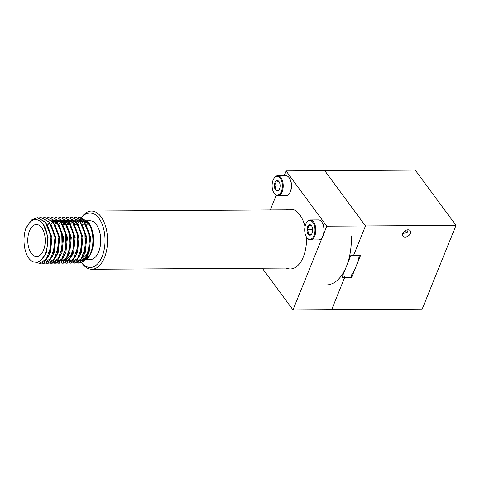 <?xml version="1.0" encoding="UTF-8"?>
<svg xmlns="http://www.w3.org/2000/svg" width="480" height="480" viewBox="0 0 480 480"><rect width="100%" height="100%" fill="white"/><g stroke="black" fill="none" stroke-linecap="round" stroke-linejoin="round"><path stroke-width="0.72" d="M77.634 223.374A19.41 10.614 89.6 0 1 79.686 221.724M80.13 221.484A19.41 10.614 89.6 0 1 81.516 220.98M83.46 220.848A19.41 10.614 89.6 0 1 88.71 223.98M78.132 217.572L79.824 217.374L87.768 221.91C91.59 227.13 93.486 233.952 93.456 242.394C92.862 249.12 91.02 254.334 87.93 258.036A21.774 11.91 -90.4 0 0 88.878 256.674A21.774 11.91 -90.4 0 0 90.594 253.26A21.774 11.91 -90.4 0 0 88.674 223.71L89.352 224.766M89.016 224.268L82.53 219.876M81.792 219.864L79.254 220.524M78.93 220.686L76.848 222.246M81.09 218.466L88.95 224.154M89.82 225.492A19.41 10.614 89.6 0 1 90.78 227.19M93.018 234.096A19.41 10.614 89.6 0 1 91.53 251.838A19.41 10.614 89.6 0 1 90 254.874L88.878 256.674M81.558 262.416A27.288 14.928 -90.4 0 0 102.156 256.506A27.288 14.928 -90.4 0 0 100.866 221.394A27.288 14.928 -90.4 0 0 81.726 217.494M81.654 217.584A27.288 14.928 -90.4 0 0 80.838 218.676M80.688 218.892A27.288 14.928 -90.4 0 0 80.238 219.588L80.676 218.886M81.582 217.47A29.106 15.924 89.6 0 1 91.464 211.062A29.106 15.924 89.6 0 1 101.064 216.846A29.106 15.924 89.6 0 1 104.478 257.586A29.106 15.924 89.6 0 1 91.824 269.28A29.106 15.924 89.6 0 1 82.218 263.496A29.106 15.924 89.6 0 1 81.492 262.452M80.814 218.664L81.102 218.202A29.106 15.924 89.6 0 1 81.522 217.554M86.04 258.042A19.41 10.614 -90.4 0 0 86.658 258.48M86.484 259.614L90.24 259.59A19.41 10.614 -90.4 0 0 100.23 246.27A19.41 10.614 -90.4 0 0 96.402 224.628A19.41 10.614 -90.4 0 0 90 220.776L87.294 220.788M89.436 255.714A19.41 10.614 89.6 0 1 85.23 259.224M84.588 259.428A19.41 10.614 89.6 0 1 83.088 259.632M41.682 227.7A15.99 8.748 -90.4 0 0 36.408 224.52A15.99 8.748 -90.4 0 0 28.176 235.5A15.99 8.748 -90.4 0 0 31.326 253.326A15.99 8.748 -90.4 0 0 36.606 256.506A15.99 8.748 -90.4 0 0 44.832 245.526A15.99 8.748 -90.4 0 0 41.682 227.7M26.76 226.83L31.518 219.99L37.272 217.632L45.216 222.174L50.22 234.21L50.442 248.028L46.308 259.128L39.486 263.37L35.862 262.302M37.272 217.632L45.702 222.174L51.15 237.21L49.35 254.178L45.99 260.148L41.64 263.13L39.486 263.37M39.45 217.812L41.142 217.608L49.086 222.15L53.856 233.064L54.198 248.676L50.568 258.534L43.356 263.346L41.664 263.124M41.142 217.608L49.572 222.15L55.014 237.192L53.22 254.154L49.86 260.124L45.51 263.106L43.356 263.346M43.32 217.788L45.006 217.584L52.956 222.126L57.93 234.018L58.242 247.542L54.03 259.104L47.226 263.322L45.534 263.1M45.006 217.584L53.436 222.126L58.884 237.168L57.084 254.13L53.724 260.1L49.38 263.082L47.226 263.322M47.184 217.764L48.876 217.56L56.82 222.102L61.776 233.892L62.064 247.818L58.332 258.444L51.09 263.298L49.398 263.076M48.876 217.56L57.306 222.102L62.754 237.144L60.954 254.106L57.594 260.076L53.244 263.058L51.09 263.298M51.054 217.74L52.746 217.536L60.69 222.078L65.664 233.958L65.94 247.776L61.758 259.068L54.96 263.274L53.268 263.052M52.746 217.536L61.176 222.078L66.618 237.12L64.824 254.082L61.464 260.052L57.114 263.034L54.96 263.274M54.924 217.716L56.61 217.512L64.56 222.054L69.456 233.556L69.876 247.284L66.444 257.796L58.83 263.25L57.138 263.028M56.61 217.512L65.04 222.054L70.488 237.096L68.688 254.058L65.328 260.028L60.984 263.01L58.83 263.25M58.794 217.692L60.48 217.488L68.43 222.03L73.308 233.466L73.644 247.914L69.39 259.164L62.7 263.226L61.008 263.004M60.48 217.488L68.91 222.03L74.358 237.072L72.558 254.034L69.198 260.004L64.854 262.986L62.7 263.226M62.94 263.22L61.248 262.932M62.658 217.668L64.35 217.464L72.294 222.006L77.184 233.484L77.538 247.722L73.422 258.906L66.564 263.202L64.872 262.98M64.35 217.464L72.78 222.006L78.228 237.048L76.428 254.01L73.068 259.98L68.718 262.962L66.564 263.202M66.528 217.644L68.22 217.44L76.164 221.982L81.102 233.712L81.414 247.662L77.652 258.36L70.44 263.178L68.742 262.956M68.22 217.44L76.65 221.982L82.092 237.024L80.292 253.986L76.932 259.956L72.588 262.938L70.434 263.178M70.398 217.62L72.09 217.422L80.034 221.958L84.942 233.532L85.17 248.328L81.048 259.014L74.304 263.154L72.612 262.932M72.084 217.422L80.514 221.958L85.962 237L84.162 253.962L80.802 259.938L76.458 262.914L74.304 263.154M74.262 217.596L75.954 217.398L83.898 221.934L88.788 233.394L89.118 247.812L85.524 258.096L78.174 263.13L76.476 262.908M75.954 217.398L84.384 221.934L89.832 236.976L88.032 253.938L84.672 259.914L80.322 262.89L78.174 263.13M26.418 226.83A22.872 12.51 -90.4 0 0 26.928 255.09C32.184 266.436 43.392 263.874 46.434 249.912C49.272 240.348 46.956 227.25 41.568 222.438L43.2 224.184L48.102 237.582L46.554 252.69L41.1 260.106M62.7 224.346L63.936 222.414M64.32 221.904L65.352 220.71M79.824 217.374L88.254 221.91L90.54 225.6A22.872 12.51 -90.4 0 1 93.456 242.394M86.43 221.928A19.41 10.614 -90.4 0 0 85.14 222.972M84.522 223.608A19.41 10.614 -90.4 0 0 84.006 224.226M326.364 284.934A46.212 25.278 -90.4 0 0 351.3 235.914M26.73 227.25C31.02 218.994 35.964 217.392 41.568 222.438M47.046 224.136L51.972 237.558L50.424 252.666L47.754 257.628M50.91 224.112L55.842 237.534L54.288 252.648L51.618 257.604M54.78 224.088L59.706 237.51L58.158 252.624L55.488 257.58M51.552 220.05L56.934 222.246M58.65 224.064L63.576 237.486L62.028 252.6L59.358 257.556M48.132 224.448L49.158 223.194M62.52 224.04L67.446 237.462L65.892 252.576L63.222 257.532M59.226 220.002L64.668 222.198M66.384 224.016L71.31 237.438L69.762 252.552L67.092 257.508M61.476 260.73L60.864 260.7M59.538 260.4L57.984 259.602M57.576 222.456L58.818 221.442M60.012 220.74L60.744 220.428M63.096 219.978L68.538 222.174M70.254 223.992L75.18 237.414L73.632 252.528L70.962 257.484M65.34 260.706L64.734 260.676M63.408 260.376L61.854 259.578M61.446 222.432L62.688 221.418M63.876 220.716L64.614 220.404M74.124 223.968L79.05 237.39L77.502 252.504L74.826 257.46M69.21 260.682L68.604 260.652M67.278 260.352L65.724 259.554M65.31 222.408L66.552 221.394M67.746 220.692L68.964 220.218M70.83 219.93L76.272 222.126M77.988 223.944L82.92 237.366L81.366 252.48L78.696 257.436M73.08 260.658L72.468 260.628M71.142 260.328L69.588 259.53M69.18 222.384L70.902 221.058M71.616 220.668L72.828 220.194M81.858 223.92L86.784 237.342L85.236 252.456L82.566 257.412M76.944 260.634L76.338 260.604M75.012 260.304L73.458 259.506M73.05 222.36L74.292 221.352M75.486 220.644L76.218 220.332M78.63 219.882L84.012 222.078M85.728 223.896L90.654 237.318L89.106 252.432L86.436 257.388M82.914 261.576L87.93 258.036M50.586 220.05L51.024 220.062M51.57 220.116L57.708 224.1L60.246 228.42M51.096 224.346L52.536 222.678M53.322 221.976L55.512 220.614M55.854 220.476L56.388 220.296M56.874 220.17L58.758 220.014M59.31 220.074L65.442 224.052L67.98 228.36M59.058 260.55L57.66 259.998M54.966 224.322L56.406 222.654M57.186 221.952L58.332 221.136M59.718 220.452L60.258 220.272M63.156 219.978L62.628 219.99M63.18 220.05L69.312 224.028L71.844 228.336M72.198 253.704L65.85 260.502L64.71 260.7M62.442 260.382L61.53 259.974M58.83 224.298L60.276 222.63M61.056 221.928L62.202 221.112M63.588 220.428L64.128 220.248M66.306 260.358L65.4 259.95M62.7 224.274L64.14 222.606M64.926 221.904L66.066 221.088M67.458 220.404L68.478 220.098M70.176 260.334L69.27 259.926M66.57 224.25L68.01 222.582M68.796 221.88L70.416 220.794M71.328 220.38L72.348 220.074M74.046 260.31L73.134 259.902M70.434 224.226L71.88 222.558M72.66 221.856L73.806 221.04M75.192 220.356L75.732 220.176M77.664 219.888L78.102 219.9M78.648 219.954L84.78 223.932L87.318 228.246M87.678 253.596L81.324 260.406L80.184 260.604M77.916 260.286L77.004 259.878M74.304 224.202L75.75 222.534M76.53 221.832L77.67 221.016M79.062 220.332L81.972 219.876M82.518 219.93L88.65 223.908L89.394 224.934M350.838 275.958A46.212 25.278 -90.4 0 0 359.352 255.564M402.666 233.766L407.388 232.116L408.162 229.818M410.382 233.436A4.548 3.042 -36.4 0 1 406.758 236.79A4.548 3.042 -36.4 0 1 402.912 236.16A4.548 3.042 -36.4 0 1 402.768 233.484A4.548 3.042 -36.4 0 1 406.392 230.136A4.548 3.042 -36.4 0 1 410.238 230.76A4.548 3.042 -36.4 0 1 410.382 233.436M405.552 230.514A4.548 2.49 -90.4 0 0 406.404 232.908M284.112 175.704L286.05 170.916L324.732 170.676L365.484 225.96L324.732 170.676L415.248 170.118L456 225.402L422.19 309.084L292.992 309.882L262.284 268.23M456 225.402L365.484 225.96L353.658 255.228A0.924 0.504 89.6 0 1 353.256 255.6A0.924 0.504 -90.4 0 0 353.658 255.228L360.624 255.186A0.924 0.504 89.6 0 1 360.222 255.558L350.802 255.612M342.564 276.006L344.256 275.994A0.924 0.504 89.6 0 1 344.712 276.504A0.924 0.504 89.6 0 1 344.67 277.476A0.924 0.504 -90.4 0 0 344.712 276.504A0.924 0.504 -90.4 0 0 344.256 275.994L351.222 275.952A0.924 0.504 89.6 0 1 351.678 276.462A0.924 0.504 89.6 0 1 351.636 277.428L360.624 255.186M351.636 277.428L344.67 277.476L331.674 309.648L344.67 277.476L341.964 277.488L350.952 255.246L353.658 255.228L365.484 225.96L326.802 226.194L323.628 234.054M306.498 237.072A30.036 16.428 89.6 0 1 303.348 256.914A30.036 16.428 89.6 0 1 290.292 268.98A30.036 16.428 89.6 0 1 286.236 268.08M285.876 209.862A30.036 16.428 89.6 0 1 289.92 208.914A30.036 16.428 89.6 0 1 305.034 226.608M322.494 236.856L292.992 309.882M270.27 209.958L276.186 195.318M286.05 170.916L326.802 226.194M289.41 178.104L289.704 178.56A9.408 5.148 89.6 0 1 290.532 191.328A9.408 5.148 89.6 0 1 289.788 192.798L289.506 193.254A10.008 5.472 -90.4 0 0 290.292 191.688A10.008 5.472 -90.4 0 0 289.41 178.104A10.008 5.472 -90.4 0 0 285.822 175.698L277.686 175.746A10.008 5.472 89.6 0 1 282.618 181.254A10.008 5.472 89.6 0 1 282.162 191.736A10.008 5.472 89.6 0 1 277.812 195.756A10.008 5.472 89.6 0 1 274.218 193.35L273.93 192.894A9.408 5.148 -90.4 0 0 281.394 191.382A9.408 5.148 -90.4 0 0 280.716 178.86A9.408 5.148 -90.4 0 0 273.84 178.656A9.408 5.148 -90.4 0 0 273.102 180.132A9.408 5.148 -90.4 0 0 273.93 192.894M273.84 178.656L274.128 178.2A10.008 5.472 89.6 0 1 277.686 175.746M279.564 188.898A5.25 2.874 -90.4 0 0 280.104 186.372A5.25 2.874 -90.4 0 0 279.102 181.77A5.25 2.874 -90.4 0 0 278.946 181.548A5.25 2.874 -90.4 0 0 276.09 180.93A5.25 2.874 -90.4 0 0 274.392 185.142A5.25 2.874 -90.4 0 0 275.544 189.966A5.25 2.874 -90.4 0 0 278.4 190.578A5.25 2.874 -90.4 0 0 279.15 189.72A5.25 2.874 -90.4 0 0 279.564 188.898M277.812 195.756L285.942 195.708A10.008 5.472 -90.4 0 0 289.506 193.254M278.946 181.548L276.09 180.93C276.294 182.328 275.724 183.732 274.392 185.142C275.538 186.732 275.922 188.34 275.544 189.966L278.4 190.578L279.27 189.51M280.092 185.106L274.392 185.142M278.952 189.942L275.544 189.966M322.014 222.336L322.302 222.786A9.408 5.148 89.6 0 1 323.136 235.554A9.408 5.148 89.6 0 1 322.392 237.024L322.11 237.48A10.008 5.472 -90.4 0 0 322.896 235.914A10.008 5.472 -90.4 0 0 322.014 222.336A10.008 5.472 -90.4 0 0 318.42 219.924L310.29 219.972A10.008 5.472 89.6 0 1 315.222 225.48A10.008 5.472 89.6 0 1 314.766 235.962A10.008 5.472 89.6 0 1 310.416 239.988A10.008 5.472 89.6 0 1 306.822 237.576L306.528 237.12A9.408 5.148 -90.4 0 0 313.998 235.608A9.408 5.148 -90.4 0 0 313.32 223.092A9.408 5.148 -90.4 0 0 306.444 222.882A9.408 5.148 -90.4 0 0 305.7 224.358A9.408 5.148 -90.4 0 0 306.528 237.12M306.444 222.882L306.726 222.426A10.008 5.472 89.6 0 1 310.29 219.972M312.162 233.124A5.25 2.874 -90.4 0 0 312.702 230.598A5.25 2.874 -90.4 0 0 311.7 225.996A5.25 2.874 -90.4 0 0 311.55 225.774A5.25 2.874 -90.4 0 0 308.694 225.156A5.25 2.874 -90.4 0 0 306.996 229.368A5.25 2.874 -90.4 0 0 308.148 234.192A5.25 2.874 -90.4 0 0 311.004 234.81A5.25 2.874 -90.4 0 0 311.748 233.946A5.25 2.874 -90.4 0 0 312.162 233.124M310.416 239.988L318.546 239.934A10.008 5.472 -90.4 0 0 322.11 237.48M311.55 225.774L308.694 225.156C308.892 226.554 308.328 227.958 306.996 229.368C308.142 230.958 308.526 232.566 308.148 234.192L311.004 234.81L311.874 233.736M312.696 229.332L306.996 229.368M311.55 234.168L308.148 234.192M294.336 268.032L91.824 269.28M88.872 224.196L85.914 224.214M85.434 224.22L82.104 224.238M77.268 224.268L74.37 224.286M69.534 224.316L66.63 224.334M65.664 224.34L62.766 224.358M89.088 256.182L87.066 256.194M293.976 209.814L91.464 211.062M86.814 220.794L86.268 220.8M85.962 220.8L85.434 220.8M80.814 260.61L79.848 260.616M81.528 219.864L82.038 219.858"/></g></svg>
